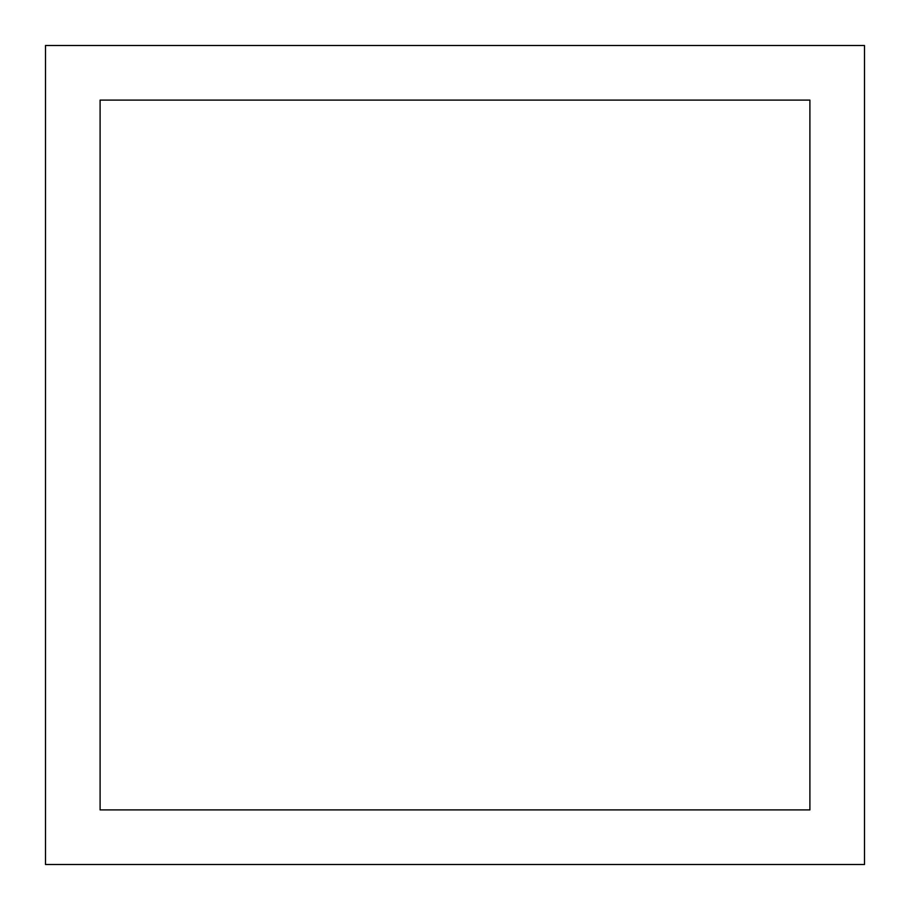 <?xml version="1.0" encoding="UTF-8"?>
<svg xmlns="http://www.w3.org/2000/svg" width="910" height="910" viewBox="0 0 910 910"><rect width="100%" height="100%" fill="white"/><g stroke="black" fill="none" stroke-linecap="round" stroke-linejoin="round"><path stroke-width="1.36" d="M864.5 864.5L864.5 45.5L45.5 45.5L45.5 864.5L864.5 864.5M100.1 809.9L809.9 809.9L809.9 100.1L100.1 100.1L100.1 809.9"/></g></svg>
